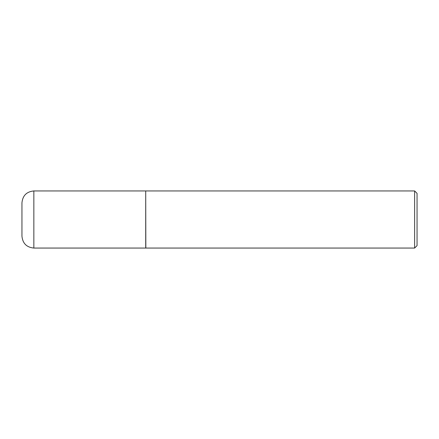 <?xml version="1.0" encoding="UTF-8"?>
<svg xmlns="http://www.w3.org/2000/svg" width="439" height="439" viewBox="0 0 439 439"><rect width="100%" height="100%" fill="white"/><g stroke="black" fill="none" stroke-linecap="round" stroke-linejoin="round"><path stroke-width="0.66" d="M33.847 248.057L33.847 190.943L145.715 190.943L145.715 248.057L33.847 248.057C26.62 247.355 22.658 243.387 21.95 236.16L21.95 219.5L21.95 236.16M21.95 219.5L21.95 202.84L21.95 219.5M145.715 191.064L145.836 248.057L414.63 248.057L414.63 190.943L417.05 193.358L417.05 245.642L414.63 248.057M33.847 190.943C26.62 191.645 22.658 195.613 21.95 202.84M145.836 190.943L414.63 190.943"/></g></svg>
